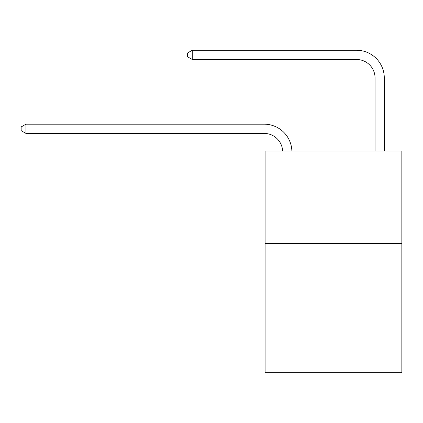 <?xml version="1.0" encoding="UTF-8"?>
<svg xmlns="http://www.w3.org/2000/svg" width="423" height="423" viewBox="0 0 423 423"><rect width="100%" height="100%" fill="white"/><g stroke="black" fill="none" stroke-linecap="round" stroke-linejoin="round"><path stroke-width="0.63" d="M401.85 243.378L401.85 372.742L265.094 372.742L265.094 150.974L401.85 150.974L401.85 243.378L265.094 243.378M375.053 150.974L375.053 77.98A18.48 18.48 0 0 0 356.573 59.495L192.28 59.495L187.474 56.724L187.474 53.028L192.28 50.258L356.573 50.258A27.722 27.722 0 0 1 384.296 77.98L384.296 150.974M375.053 77.98A18.48 18.48 0 0 0 356.573 59.495A18.48 18.48 0 0 1 375.053 77.98A18.48 18.48 0 0 0 356.573 59.495A18.48 18.48 0 0 1 375.053 77.98A18.48 18.48 0 0 0 356.573 59.495A18.48 18.48 0 0 1 375.053 77.98A18.48 18.48 0 0 0 356.573 59.495A18.48 18.48 0 0 1 375.053 77.98A18.48 18.48 0 0 0 356.573 59.495A18.48 18.48 0 0 1 375.053 77.98A18.48 18.48 0 0 0 356.573 59.495A18.48 18.48 0 0 1 375.053 77.98A18.48 18.48 0 0 0 356.573 59.495A18.48 18.48 0 0 1 375.053 77.98A18.48 18.48 0 0 0 356.573 59.495A18.48 18.48 0 0 1 375.053 77.98A18.48 18.48 0 0 0 356.573 59.495A18.48 18.48 0 0 1 375.053 77.98A18.48 18.48 0 0 0 356.573 59.495A18.48 18.48 0 0 1 375.053 77.98M192.28 50.258L356.573 50.258L192.28 50.258L356.573 50.258L192.28 50.258L356.573 50.258L192.28 50.258L356.573 50.258L192.28 50.258L356.573 50.258L192.28 50.258L356.573 50.258L192.28 50.258L356.573 50.258L192.28 50.258L356.573 50.258L192.28 50.258L356.573 50.258L192.28 50.258L356.573 50.258L192.28 50.258L192.28 59.495M282.627 150.974A18.48 18.48 -106.9 0 0 264.169 133.419L25.956 133.419L21.15 130.649L21.15 126.953L25.956 124.177L264.169 124.177A27.722 27.722 73.1 0 1 291.875 150.974M25.956 124.177L25.956 133.419"/></g></svg>
